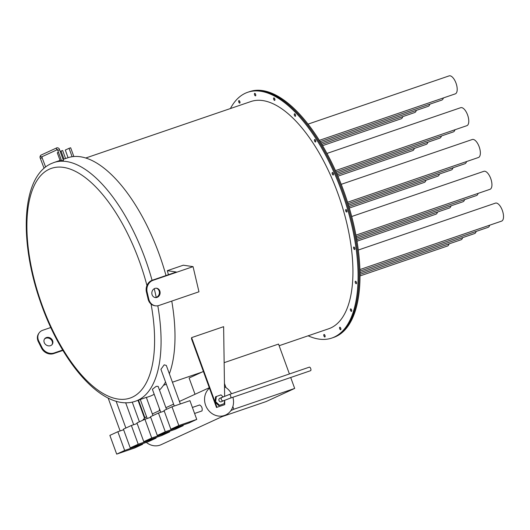 <?xml version="1.0" encoding="UTF-8"?>
<svg xmlns="http://www.w3.org/2000/svg" width="530" height="530" viewBox="0 0 530 530"><rect width="100%" height="100%" fill="white"/><g stroke="black" fill="none" stroke-linecap="round" stroke-linejoin="round"><path stroke-width="0.79" d="M289.413 373.961L278.535 344.069L224.144 362.666M222.143 416.613L266.1 401.581L294.68 388.43L233.836 409.24L232.856 406.543M225.972 387.629L224.448 383.435M294.68 388.43L290.705 377.499M203.387 371.457L189.111 378.022L195.027 394.274M233.836 409.24L230.894 410.591M449.082 243.873A9.507 4.16 71.1 0 1 447.611 245.966A9.507 4.16 71.1 0 1 447.439 246.033A9.507 4.16 71.1 0 1 447.26 246.086M462.624 237.645A9.507 4.16 71.1 0 1 461.153 239.739A9.507 4.16 71.1 0 1 460.981 239.805A9.507 4.16 71.1 0 1 460.802 239.858M476.165 231.418A9.507 4.16 71.1 0 1 474.694 233.511A9.507 4.16 71.1 0 1 474.522 233.578A9.507 4.16 71.1 0 1 474.343 233.631M489.7 225.19A9.507 4.16 71.1 0 1 488.229 227.277A9.507 4.16 71.1 0 1 488.057 227.35A9.507 4.16 71.1 0 1 487.878 227.403M495.272 203.202A9.507 4.16 71.1 0 1 495.444 203.129A9.507 4.16 71.1 0 1 502.394 210.576A9.507 4.16 71.1 0 1 501.771 221.05A9.507 4.16 71.1 0 1 501.599 221.123A9.507 4.16 71.1 0 1 501.42 221.169M437.502 212.06A9.507 4.16 71.1 0 1 436.038 214.153A9.507 4.16 71.1 0 1 435.859 214.219A9.507 4.16 71.1 0 1 435.68 214.272M451.043 205.832A9.507 4.16 71.1 0 1 449.572 207.926A9.507 4.16 71.1 0 1 449.4 207.992A9.507 4.16 71.1 0 1 449.221 208.045M464.585 199.605A9.507 4.16 71.1 0 1 463.114 201.698A9.507 4.16 71.1 0 1 462.942 201.764A9.507 4.16 71.1 0 1 462.763 201.817M478.12 193.377A9.507 4.16 71.1 0 1 476.649 195.464A9.507 4.16 71.1 0 1 476.477 195.537A9.507 4.16 71.1 0 1 476.298 195.59M483.691 171.389A9.507 4.16 71.1 0 1 483.87 171.316A9.507 4.16 71.1 0 1 490.813 178.762A9.507 4.16 71.1 0 1 490.19 189.236A9.507 4.16 71.1 0 1 490.018 189.309A9.507 4.16 71.1 0 1 489.839 189.356M425.928 180.246A9.507 4.16 71.1 0 1 424.457 182.34A9.507 4.16 71.1 0 1 424.285 182.406A9.507 4.16 71.1 0 1 424.106 182.459M439.463 174.019A9.507 4.16 71.1 0 1 437.992 176.112A9.507 4.16 71.1 0 1 437.82 176.179A9.507 4.16 71.1 0 1 437.641 176.232M453.004 167.791A9.507 4.16 71.1 0 1 451.533 169.885A9.507 4.16 71.1 0 1 451.361 169.951A9.507 4.16 71.1 0 1 451.182 170.004M466.546 161.564A9.507 4.16 71.1 0 1 465.075 163.651A9.507 4.16 71.1 0 1 464.903 163.724A9.507 4.16 71.1 0 1 464.724 163.777M472.117 139.576A9.507 4.16 71.1 0 1 472.29 139.503A9.507 4.16 71.1 0 1 479.233 146.949A9.507 4.16 71.1 0 1 478.61 157.423A9.507 4.16 71.1 0 1 478.438 157.496A9.507 4.16 71.1 0 1 478.259 157.542M414.347 148.433A9.507 4.16 71.1 0 1 412.877 150.527A9.507 4.16 71.1 0 1 412.704 150.593A9.507 4.16 71.1 0 1 412.525 150.646M427.889 142.206A9.507 4.16 71.1 0 1 426.418 144.299A9.507 4.16 71.1 0 1 426.246 144.365A9.507 4.16 71.1 0 1 426.067 144.418M441.424 135.978A9.507 4.16 71.1 0 1 439.953 138.072A9.507 4.16 71.1 0 1 439.781 138.138A9.507 4.16 71.1 0 1 439.602 138.191M454.965 129.751A9.507 4.16 71.1 0 1 453.494 131.844A9.507 4.16 71.1 0 1 453.322 131.91A9.507 4.16 71.1 0 1 453.143 131.963M460.537 107.762A9.507 4.16 71.1 0 1 460.709 107.689A9.507 4.16 71.1 0 1 467.652 115.142A9.507 4.16 71.1 0 1 467.036 125.61A9.507 4.16 71.1 0 1 466.857 125.683A9.507 4.16 71.1 0 1 466.678 125.736M402.767 116.62A9.507 4.16 71.1 0 1 401.296 118.713A9.507 4.16 71.1 0 1 401.124 118.78A9.507 4.16 71.1 0 1 400.945 118.833M416.308 110.392A9.507 4.16 71.1 0 1 414.838 112.486A9.507 4.16 71.1 0 1 414.665 112.552A9.507 4.16 71.1 0 1 414.486 112.605M429.843 104.165A9.507 4.16 71.1 0 1 428.379 106.258A9.507 4.16 71.1 0 1 428.2 106.325A9.507 4.16 71.1 0 1 428.021 106.378M443.385 97.937A9.507 4.16 71.1 0 1 441.914 100.031A9.507 4.16 71.1 0 1 441.742 100.097A9.507 4.16 71.1 0 1 441.563 100.15M448.956 75.949A9.507 4.16 71.1 0 1 449.129 75.883A9.507 4.16 71.1 0 1 456.078 83.329A9.507 4.16 71.1 0 1 455.455 93.797A9.507 4.16 71.1 0 1 455.283 93.87A9.507 4.16 71.1 0 1 455.104 93.923M310.712 368.575A1.881 0.822 -108.9 0 0 309.354 367.144L229.298 394.519A1.881 0.822 -108.9 0 1 230.663 395.95A1.881 0.822 -108.9 0 1 230.517 398.083L310.573 370.702A1.881 0.822 -108.9 0 0 310.712 368.575M221.513 401.654A1.881 1.689 -114.7 0 1 219.023 400.647A1.881 1.689 -114.7 0 1 219.95 398.249M62.096 160.689L63.434 160.411L59.559 149.758L57.79 150.401L57.253 149.526L57.618 149.533M44.401 339.193A4.704 4.041 -144.2 0 1 45.944 338.193A4.704 4.041 -144.2 0 1 51.132 339.664A4.704 4.041 -144.2 0 1 52.006 344.672M46.395 337.564A4.704 4.041 -144.2 0 1 51.735 339.207A4.704 4.041 -144.2 0 1 52.245 344.367A4.704 4.041 -144.2 0 1 50.463 345.673A4.704 4.041 -144.2 0 1 45.123 344.03A4.704 4.041 -144.2 0 1 44.613 338.869A4.704 4.041 -144.2 0 1 46.395 337.564M157.032 297.396A4.704 4.127 98.4 0 0 160.113 292.514A4.704 4.127 98.4 0 0 156.668 288.247A4.704 4.127 98.4 0 0 154.919 288.413A4.704 4.127 98.4 0 0 151.838 293.295A4.704 4.127 98.4 0 0 155.29 297.562A4.704 4.127 98.4 0 0 157.032 297.396M154.932 297.489A4.704 4.127 98.4 0 0 156.317 297.29A4.704 4.127 98.4 0 0 159.397 292.613A4.704 4.127 98.4 0 0 156.304 288.214M147.201 418.481L140.291 399.488L146.022 397.474M160.742 412.254L152.375 389.278L156.211 386.35L158.125 386.35L166.493 409.339M174.277 406.026L160.921 369.324L164.187 364.832L166.327 365.455L180.339 403.953M201.897 410.962L202.023 410.922C202.586 408.285 201.804 406.305 199.677 404.966L192.397 407.451M333.251 174.986A1.318 0.576 -108.9 0 0 333.337 173.535A1.318 0.576 -108.9 0 0 332.37 172.502A1.318 0.576 -108.9 0 0 332.35 172.508A1.318 0.576 -108.9 0 0 332.264 173.959A1.318 0.576 -108.9 0 0 333.224 174.993A1.318 0.576 -108.9 0 0 333.251 174.986M346.733 212.026A1.318 0.576 -108.9 0 0 346.819 210.576A1.318 0.576 -108.9 0 0 345.851 209.542A1.318 0.576 -108.9 0 0 345.832 209.549A1.318 0.576 -108.9 0 0 345.745 211.006A1.318 0.576 -108.9 0 0 346.706 212.033A1.318 0.576 -108.9 0 0 346.733 212.026M354.683 249.498A1.318 0.576 -108.9 0 0 354.769 248.047A1.318 0.576 -108.9 0 0 353.808 247.013A1.318 0.576 -108.9 0 0 353.782 247.02A1.318 0.576 -108.9 0 0 353.695 248.471A1.318 0.576 -108.9 0 0 354.656 249.504A1.318 0.576 -108.9 0 0 354.683 249.498M356.326 283.729A1.318 0.576 -108.9 0 0 356.412 282.278A1.318 0.576 -108.9 0 0 355.444 281.244A1.318 0.576 -108.9 0 0 355.425 281.251A1.318 0.576 -108.9 0 0 355.339 282.702A1.318 0.576 -108.9 0 0 356.299 283.735A1.318 0.576 -108.9 0 0 356.326 283.729M351.496 311.368A1.318 0.576 -108.9 0 0 351.582 309.918A1.318 0.576 -108.9 0 0 350.615 308.884A1.318 0.576 -108.9 0 0 350.595 308.891A1.318 0.576 -108.9 0 0 350.509 310.341A1.318 0.576 -108.9 0 0 351.469 311.375A1.318 0.576 -108.9 0 0 351.496 311.368M340.664 329.713A1.318 0.576 -108.9 0 0 340.75 328.262A1.318 0.576 -108.9 0 0 339.79 327.229A1.318 0.576 -108.9 0 0 339.763 327.235A1.318 0.576 -108.9 0 0 339.677 328.686A1.318 0.576 -108.9 0 0 340.644 329.72A1.318 0.576 -108.9 0 0 340.664 329.713M324.903 336.961A1.318 0.576 -108.9 0 0 324.989 335.51A1.318 0.576 -108.9 0 0 324.029 334.476A1.318 0.576 -108.9 0 0 324.002 334.49A1.318 0.576 -108.9 0 0 323.916 335.94A1.318 0.576 -108.9 0 0 324.877 336.974A1.318 0.576 -108.9 0 0 324.903 336.961M239.779 103.085A1.318 0.576 -108.9 0 0 239.865 101.634A1.318 0.576 -108.9 0 0 238.904 100.601A1.318 0.576 -108.9 0 0 238.878 100.614A1.318 0.576 -108.9 0 0 238.791 102.065A1.318 0.576 -108.9 0 0 239.752 103.098A1.318 0.576 -108.9 0 0 239.779 103.085M315.555 141.994A1.318 0.576 -108.9 0 0 315.642 140.543A1.318 0.576 -108.9 0 0 314.681 139.509A1.318 0.576 -108.9 0 0 314.654 139.522A1.318 0.576 -108.9 0 0 314.568 140.973A1.318 0.576 -108.9 0 0 315.529 142.007A1.318 0.576 -108.9 0 0 315.555 141.994M295.382 116.289A1.318 0.576 -108.9 0 0 295.468 114.838A1.318 0.576 -108.9 0 0 294.501 113.804A1.318 0.576 -108.9 0 0 294.481 113.818A1.318 0.576 -108.9 0 0 294.395 115.268A1.318 0.576 -108.9 0 0 295.356 116.302A1.318 0.576 -108.9 0 0 295.382 116.289M274.706 100.382A1.318 0.576 -108.9 0 0 274.792 98.931A1.318 0.576 -108.9 0 0 273.825 97.904A1.318 0.576 -108.9 0 0 273.805 97.911A1.318 0.576 -108.9 0 0 273.719 99.362A1.318 0.576 -108.9 0 0 274.679 100.395A1.318 0.576 -108.9 0 0 274.706 100.382M255.546 95.837A1.318 0.576 -108.9 0 0 255.632 94.386A1.318 0.576 -108.9 0 0 254.665 93.353A1.318 0.576 -108.9 0 0 254.645 93.359A1.318 0.576 -108.9 0 0 254.559 94.81A1.318 0.576 -108.9 0 0 255.52 95.844A1.318 0.576 -108.9 0 0 255.546 95.837M308.129 335.808A129.883 56.889 -108.9 0 0 331.8 338.054A129.883 56.889 -108.9 0 0 334.158 337.113A129.883 56.889 -108.9 0 0 342.652 194.013A129.883 56.889 -108.9 0 0 247.748 92.266A129.883 56.889 -108.9 0 0 245.383 93.214A129.883 56.889 -108.9 0 0 230.411 108.537M331.8 338.054L332.76 337.729A129.883 56.889 -108.9 0 0 335.119 336.782A129.883 56.889 -108.9 0 0 343.612 193.689A129.883 56.889 -108.9 0 0 248.709 91.942L249.67 91.611A129.883 56.889 -108.9 0 1 344.573 193.357A129.883 56.889 -108.9 0 1 336.08 336.457A129.883 56.889 -108.9 0 1 333.721 337.398L332.76 337.729A129.883 56.889 -108.9 0 0 335.119 336.782A129.883 56.889 -108.9 0 0 343.612 193.689A129.883 56.889 -108.9 0 0 248.709 91.942L247.748 92.266M146.545 416.679A15.814 14.197 65.3 0 0 144.935 417.852A15.814 14.197 65.3 0 0 142.729 420.27M146.326 442.384A15.814 14.197 65.3 0 0 159.914 445.167A15.814 14.197 65.3 0 0 161.12 444.683L225.654 414.997A15.814 14.197 -114.7 0 1 224.455 415.474A15.814 14.197 -114.7 0 1 206.707 407.676A15.814 14.197 -114.7 0 1 209.469 388.165L191.502 338.802A120.091 52.602 -108.9 0 0 191.602 337.623L223.627 326.672L224.634 396.215M279.138 345.719L328.633 328.792A120.091 52.602 -108.9 0 0 330.813 327.924A120.091 52.602 -108.9 0 0 338.663 195.61A120.091 52.602 -108.9 0 0 250.915 101.528L85.787 158M146.373 397.487L149.493 396.42A126.114 55.239 -108.9 0 0 151.785 395.499A126.114 55.239 -108.9 0 0 154.184 394.234M159.484 390.08A126.114 55.239 -108.9 0 0 165.546 382.031M169.355 373.789A126.114 55.239 -108.9 0 0 171.76 301.093M166.003 275.54A126.114 55.239 -108.9 0 0 67.88 157.755L63.07 159.397M193.052 266.643L153.024 280.33A9.414 8.255 98.4 0 0 147.128 292.05L146.412 291.944L148.102 299.125L148.817 299.231A9.414 8.255 98.4 0 0 155.442 305.803A9.414 8.255 98.4 0 0 158.934 305.479L198.962 291.785L193.052 266.643L183.32 265.199L167.308 270.678A120.091 52.602 71.1 0 1 168.441 274.706M146.412 291.944A9.414 8.255 -81.6 0 1 152.309 280.224L176.324 272.009L167.308 270.678M224.495 386.748A15.814 14.197 -114.7 0 1 231.491 393.77M232.895 397.268A15.814 14.197 -114.7 0 1 225.654 414.997M223.077 396.831L220.957 394.87L215.577 396.791L214.875 402.005L218.797 405.629L224.17 403.701L224.634 400.263M215.114 402.224L216.962 407.305L224.753 404.642L224.687 400.236M191.602 337.623L214.922 401.687M224.753 404.642L216.962 407.305M333.078 172.992A1.318 0.576 -108.9 0 0 333.483 174.171A1.318 0.576 -108.9 0 1 333.078 172.992M346.56 210.032A1.318 0.576 -108.9 0 0 346.964 211.212A1.318 0.576 -108.9 0 1 346.56 210.032M354.915 248.689A1.318 0.576 -108.9 0 1 354.51 247.503A1.318 0.576 -108.9 0 0 354.915 248.683M356.153 281.735A1.318 0.576 -108.9 0 0 356.558 282.914A1.318 0.576 -108.9 0 1 356.147 281.735M351.324 309.374A1.318 0.576 -108.9 0 0 351.728 310.553A1.318 0.576 -108.9 0 1 351.324 309.374M340.499 327.719A1.318 0.576 -108.9 0 0 340.903 328.898A1.318 0.576 -108.9 0 1 340.492 327.719M324.731 334.973A1.318 0.576 -108.9 0 0 325.135 336.152A1.318 0.576 -108.9 0 1 324.731 334.967M239.606 101.097A1.318 0.576 -108.9 0 0 240.01 102.277A1.318 0.576 -108.9 0 1 239.606 101.091M315.383 140.006A1.318 0.576 -108.9 0 0 315.787 141.185A1.318 0.576 -108.9 0 1 315.383 139.999M295.21 114.301A1.318 0.576 -108.9 0 0 295.614 115.48A1.318 0.576 -108.9 0 1 295.21 114.294M274.533 98.395A1.318 0.576 -108.9 0 0 274.938 99.574A1.318 0.576 -108.9 0 1 274.527 98.388M255.374 93.843A1.318 0.576 -108.9 0 0 255.778 95.022A1.318 0.576 -108.9 0 1 255.367 93.843M138.502 400.176L144.935 417.852M159.417 410.657L159.391 408.544M138.032 400.335L144.538 418.21M216.512 407.517L209.469 388.165M216.333 396.447L215.631 401.654L214.875 402.005M215.631 401.654L219.546 405.284L218.797 405.629M219.546 405.284L224.17 403.701M170.845 429.207L188.779 423.072L196.749 419.409L189.932 400.673L171.998 406.801L164.028 410.472L170.845 429.207L178.822 425.537L196.749 419.409M178.822 425.537L171.998 406.801M157.304 435.435L165.28 431.764L158.463 413.036L150.487 416.699L157.304 435.435L175.238 429.3L183.214 425.636L183.002 425.053M165.28 431.764L183.214 425.636M158.463 413.036L164.24 411.055M143.769 441.662L151.739 437.999L144.922 419.263L136.952 422.927L143.769 441.662L161.703 435.534L169.673 431.864L169.461 431.281M151.739 437.999L169.673 431.864M144.922 419.263L150.699 417.282M130.228 447.89L138.204 444.226L131.38 425.491L123.41 429.161L130.228 447.89L148.161 441.762L156.131 438.091L155.919 437.508M138.204 444.226L156.131 438.091M131.38 425.491L137.164 423.516M116.686 454.117L124.663 450.454L117.845 431.718L109.869 435.388L116.686 454.117L134.62 447.989L142.596 444.319L142.384 443.736M124.663 450.454L142.596 444.319M117.845 431.718L123.622 429.744M148.817 299.231L147.128 292.05M155.442 305.803L154.727 305.697A9.414 8.255 -81.6 0 1 148.102 299.125M62.918 350.436L53.669 353.596A9.414 8.082 -144.2 0 1 41.598 348.23L42.049 347.6A9.414 8.082 35.8 0 0 54.12 352.973L62.686 350.045M42.049 347.6L38.796 341.115A9.414 8.082 35.8 0 1 39.167 332.873A9.414 8.082 35.8 0 1 42.738 330.269L50.787 327.514M38.796 341.115L38.346 341.737L41.598 348.23M38.346 341.737A9.414 8.082 -144.2 0 1 38.716 333.502L39.167 332.873M72.113 156.721L69.052 148.32L65.296 150.05L68.072 157.688M69.052 148.32L70.656 147.771L73.836 156.516M58.459 152.249L57.286 152.786L60.069 160.424M60.175 151.461L61.049 151.057L63.971 159.093M61.049 151.057L62.653 150.513L65.574 158.543M221.374 401.727L223.633 400.687A1.881 1.689 -114.7 0 1 222.063 397.268A1.881 1.689 -114.7 0 1 222.202 397.215M41.817 156.8A0.941 0.848 -114.7 0 1 40.565 156.297A0.941 0.848 -114.7 0 1 41.029 155.098M41.976 156.635L42.142 157.807L40.379 158.477L44.076 168.295M57.319 149.579A0.941 0.848 -114.7 0 1 56.955 147.777M157.814 305.77A126.114 55.239 71.1 0 1 137.853 400.263A126.114 55.239 71.1 0 1 135.561 401.183C103.946 412.459 61.612 363.898 40.32 301.563C18.961 240.547 21.412 176.768 51.297 163.578L53.947 162.518A126.114 55.239 71.1 0 1 152.07 280.31M146.942 285.498A121.41 53.179 -108.9 0 0 49.264 169.222A121.41 53.179 -108.9 0 0 42.234 305.538A121.41 53.179 -108.9 0 0 132.242 397.215A121.41 53.179 -108.9 0 0 151.063 304.054M154.256 288.711A126.114 55.239 71.1 0 1 156.198 297.323M152.309 280.224L153.024 280.33M54.12 352.973L53.669 353.596M219.804 398.308L229.298 394.519M59.559 149.758C59.294 148.486 58.446 147.824 57.008 147.751L40.962 155.131C39.955 156.105 39.757 157.218 40.379 158.477M447.439 246.033L359.989 275.938M460.981 239.805L359.983 274.341M474.522 233.578L359.963 272.751M488.057 227.35L359.93 271.161M501.599 221.123L359.883 269.578M435.859 214.219L356.981 241.196M449.4 207.992L356.73 239.686M462.942 201.764L356.465 238.175M476.477 195.537L356.193 236.672M490.018 189.309L355.915 235.168M424.285 182.406L349.33 208.038M437.82 176.179L348.899 206.587M451.361 169.951L348.455 205.143M464.903 163.724L348.011 203.692M478.438 157.496L347.554 202.255M412.704 150.593L337.895 176.179M426.246 144.365L337.299 174.781M439.781 138.138L336.696 173.389M453.322 131.91L336.08 171.998M466.857 125.683L335.464 170.614M401.124 118.78L322.578 145.644M414.665 112.552L321.79 144.312M428.2 106.325L320.994 142.987M441.742 100.097L320.186 141.662M455.283 93.87L319.365 140.344M61.619 160.921L57.79 150.401M108.153 398.043L120.124 430.936M125.656 402.714L133.659 424.709M194.59 413.466L201.963 410.942M152.349 413.91L160.053 410.366M165.89 407.683L173.595 404.138M179.425 401.455L209.304 387.708M163.505 385.264L166.367 384.283M172.422 382.209L201.97 372.106M140.311 399.56L135.561 401.183M61.288 160.007L53.947 162.518M146.3 397.301L152.951 415.566M132.242 402.098L139.41 421.794M116.11 401.203L125.875 428.021M57.379 149.645L41.744 156.84M42.142 157.807L45.613 167.029M223.633 400.687L230.517 398.083M449.129 75.883L308.069 124.119M460.709 107.689L326.97 153.428M472.29 139.503L341.221 184.327M483.87 171.316L351.695 216.518M495.444 203.129L358.28 250.041"/></g></svg>
